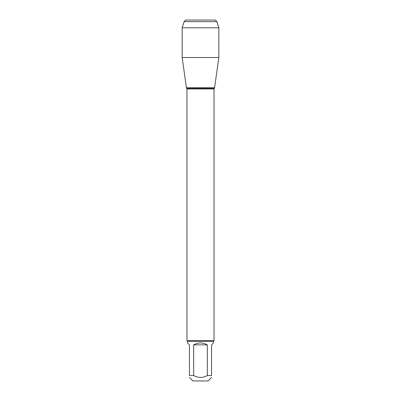 <?xml version="1.0" encoding="UTF-8"?>
<svg xmlns="http://www.w3.org/2000/svg" width="401" height="401" viewBox="0 0 401 401"><rect width="100%" height="100%" fill="white"/><g stroke="black" fill="none" stroke-linecap="round" stroke-linejoin="round"><path stroke-width="0.6" d="M211.553 375.536C211.553 378.058 211.553 378.058 211.553 375.536L207.332 375.536C202.776 378.058 198.224 378.058 193.668 375.536L189.447 375.536C189.447 378.058 189.447 378.058 189.447 375.536L189.447 344.86L187.508 342.92L187.508 341.251L213.492 341.251L213.492 342.92L211.553 344.86L211.553 375.536M211.553 377.476L208.079 380.95L192.921 380.95L189.447 377.476M207.332 375.536L207.332 344.86C202.776 342.294 198.224 342.294 193.668 344.86L193.668 375.536M187.508 341.251L186.966 340.71L186.966 88.922L186.41 87.719L214.59 87.719L186.41 87.719L182.169 57.523L218.831 57.523L218.831 27.789L182.169 27.789L184.124 21.629L185.703 20.05L195.763 20.05M186.966 340.71L214.034 340.71L214.034 88.922L186.966 88.922M193.668 344.86L207.332 344.86M216.876 21.629L215.297 20.05L185.703 20.05L184.124 21.629L216.876 21.629L218.831 27.789M197.342 87.719L186.41 87.719L182.169 57.523L182.169 27.789L182.169 57.523M186.846 88.471L214.154 88.471L214.59 87.719L218.831 57.523M214.034 88.922L214.154 88.471M213.492 341.251L214.034 340.71M184.124 21.629L182.169 27.789"/></g></svg>
